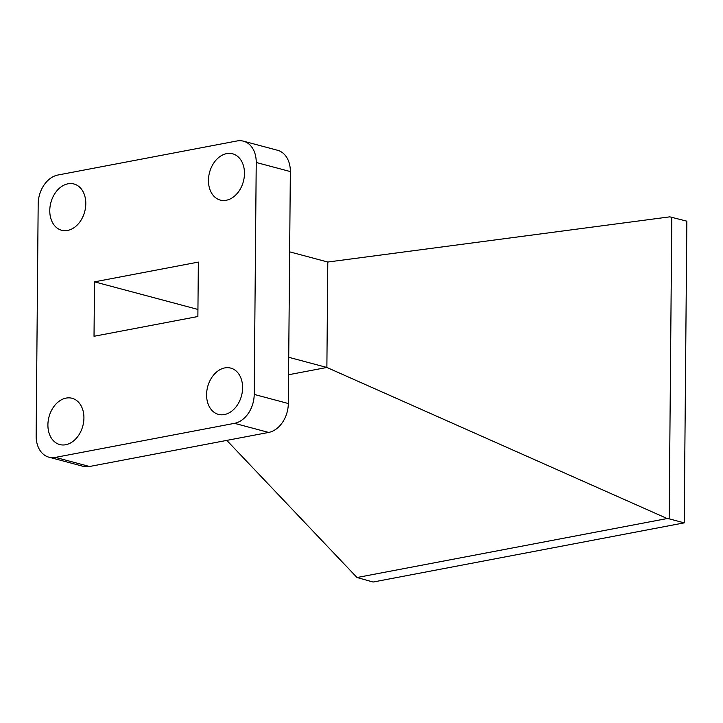 <?xml version="1.0" encoding="UTF-8"?>
<svg xmlns="http://www.w3.org/2000/svg" width="723" height="723" viewBox="0 0 723 723"><rect width="100%" height="100%" fill="white"/><g stroke="black" fill="none" stroke-linecap="round" stroke-linejoin="round"><path stroke-width="1.08" d="M226.263 200.262A23.94 17.515 -75.1 0 0 244.184 177.497A23.94 17.515 -75.1 0 0 232.643 153.809A23.94 17.515 -75.1 0 0 226.67 153.619A23.94 17.515 -75.1 0 0 208.748 176.394A23.94 17.515 -75.1 0 0 220.289 200.081A23.94 17.515 -75.1 0 0 226.263 200.262M67.582 230.447A23.94 17.515 -75.1 0 0 85.504 207.673A23.94 17.515 -75.1 0 0 73.963 183.985A23.94 17.515 -75.1 0 0 67.989 183.805A23.94 17.515 -75.1 0 0 50.068 206.57A23.94 17.515 -75.1 0 0 61.618 230.257A23.94 17.515 -75.1 0 0 67.582 230.447M224.392 414.559A23.94 17.515 -75.1 0 0 242.313 391.794A23.94 17.515 -75.1 0 0 230.773 368.106A23.94 17.515 -75.1 0 0 224.799 367.917A23.94 17.515 -75.1 0 0 206.877 390.682A23.94 17.515 -75.1 0 0 218.418 414.369A23.94 17.515 -75.1 0 0 224.392 414.559M65.712 444.735A23.94 17.515 -75.1 0 0 83.633 421.97A23.94 17.515 -75.1 0 0 72.092 398.283A23.94 17.515 -75.1 0 0 66.118 398.102A23.94 17.515 -75.1 0 0 48.197 420.867A23.94 17.515 -75.1 0 0 59.747 444.555A23.94 17.515 -75.1 0 0 65.712 444.735M48.947 457.198A25.883 18.934 -75.1 0 1 36.15 435.888L38.174 203.949A25.883 18.934 -75.1 0 1 57.867 175.029L236.981 140.967A25.883 18.934 -75.1 0 1 243.434 141.166A25.883 18.934 -75.1 0 1 256.231 162.476L254.207 394.415L288.323 403.524A25.883 18.934 104.9 0 1 268.631 432.435L89.516 466.498A25.883 18.934 104.9 0 1 83.055 466.299L48.947 457.198A25.883 18.934 -75.1 0 0 55.4 457.397L89.516 466.498M268.631 432.435L234.523 423.335L55.4 457.397M243.434 141.166L277.551 150.267A25.883 18.934 104.9 0 1 290.348 171.577L288.323 403.524M289.643 251.848L327.799 262.033L669.805 216.846L686.85 221.166L684.22 522.865L373.086 582.033L357.017 577.523L226.805 440.388M327.799 262.033L326.877 367.465L667.175 518.536L669.164 518.843L671.803 217.153M357.017 577.523L667.175 518.536M288.73 357.289L326.877 367.465L288.576 374.749M684.22 522.865L669.164 518.843M94.026 336.276L197.876 316.52L198.355 262.088L94.505 281.843L94.026 336.276M197.939 309.444L94.505 281.843M234.523 423.335A25.883 18.934 -75.1 0 0 254.207 394.415M290.348 171.577L256.231 162.476"/></g></svg>
